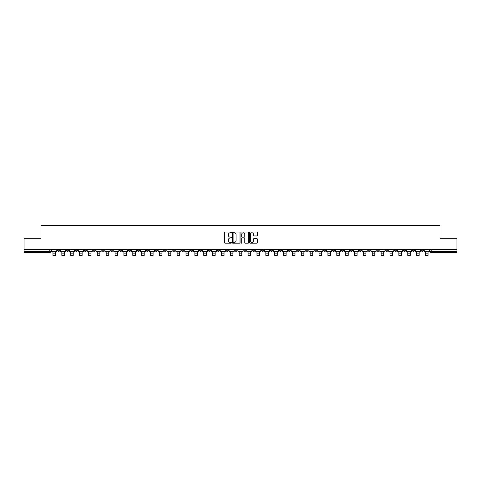 <?xml version="1.0" encoding="UTF-8"?>
<svg xmlns="http://www.w3.org/2000/svg" width="481" height="481" viewBox="0 0 481 481"><rect width="100%" height="100%" fill="white"/><g stroke="black" fill="none" stroke-linecap="round" stroke-linejoin="round"><path stroke-width="0.72" d="M231.403 232.395A0.391 0.391 0 0 0 231.012 232.004L225.084 232.004A0.559 0.559 0 0 0 224.525 232.563L224.525 242.61A0.559 0.559 0 0 0 225.084 243.17L231.012 243.17A0.391 0.391 0 0 0 231.403 242.779A0.391 0.391 0 0 0 231.012 242.388L230.243 242.388A1.786 1.786 0 0 1 228.457 240.602L228.457 239.76A1.786 1.786 0 0 1 230.243 237.975L231.012 237.975A0.391 0.391 0 0 0 231.403 237.584A0.391 0.391 0 0 0 231.012 237.193L230.243 237.193A1.786 1.786 0 0 1 228.457 235.407L228.457 234.572A1.786 1.786 0 0 1 230.243 232.786L231.012 232.786A0.391 0.391 0 0 0 231.403 232.395M412.319 249.585L412.319 250.21L414.592 250.21A1.136 1.136 0 0 1 413.456 251.347A1.136 1.136 0 0 1 412.319 250.21L412.319 249.585M376.839 250.21L376.839 249.585L376.839 250.21A1.136 1.136 0 0 0 377.976 251.347A1.136 1.136 0 0 1 376.839 250.21L379.112 250.21A1.136 1.136 0 0 1 377.976 251.347M297.017 250.21L297.017 249.585L297.017 250.21A1.136 1.136 0 0 0 298.154 251.347A1.136 1.136 0 0 1 297.017 250.21L299.29 250.21A1.136 1.136 0 0 1 298.154 251.347M279.275 249.585L279.275 250.21L281.547 250.21A1.136 1.136 0 0 1 280.411 251.347A1.136 1.136 0 0 1 279.275 250.21L279.275 249.585M270.406 250.21L270.406 249.585L270.406 250.21A1.136 1.136 0 0 0 271.543 251.347A1.136 1.136 0 0 1 270.406 250.21L272.679 250.21A1.136 1.136 0 0 1 271.543 251.347A1.136 1.136 0 0 0 272.679 250.21A1.136 1.136 0 0 1 271.543 251.347M261.538 250.21L261.538 249.585L261.538 250.21A1.136 1.136 0 0 0 262.674 251.347A1.136 1.136 0 0 1 261.538 250.21L263.81 250.21A1.136 1.136 0 0 1 262.674 251.347A1.136 1.136 0 0 0 263.81 250.21A1.136 1.136 0 0 1 262.674 251.347M234.926 250.21L234.926 249.585L234.926 250.21A1.136 1.136 0 0 0 236.063 251.347A1.136 1.136 0 0 1 234.926 250.21L237.205 250.21A1.136 1.136 0 0 1 236.063 251.347M226.058 249.585L226.058 250.21L228.331 250.21A1.136 1.136 0 0 1 227.194 251.347A1.136 1.136 0 0 1 226.058 250.21L226.058 249.585M217.19 249.585L217.19 250.21L219.462 250.21A1.136 1.136 0 0 1 218.326 251.347A1.136 1.136 0 0 1 217.19 250.21L217.19 249.585M208.321 249.585L208.321 250.21L210.594 250.21A1.136 1.136 0 0 1 209.457 251.347A1.136 1.136 0 0 1 208.321 250.21L208.321 249.585M199.453 250.21L199.453 249.585L199.453 250.21A1.136 1.136 0 0 0 200.589 251.347A1.136 1.136 0 0 1 199.453 250.21L201.725 250.21A1.136 1.136 0 0 1 200.589 251.347M181.71 249.585L181.71 250.21L183.982 250.21A1.136 1.136 0 0 1 182.846 251.347A1.136 1.136 0 0 1 181.71 250.21L181.71 249.585M172.841 250.21L172.841 249.585L172.841 250.21A1.136 1.136 0 0 0 173.978 251.347A1.136 1.136 0 0 1 172.841 250.21L175.114 250.21A1.136 1.136 0 0 1 173.978 251.347M75.276 249.585L75.276 250.21L77.549 250.21A1.136 1.136 0 0 1 76.413 251.347A1.136 1.136 0 0 1 75.276 250.21L75.276 249.585M256.812 235.943A0.559 0.559 0 0 0 257.365 235.383L257.365 232.563A0.559 0.559 0 0 0 256.812 232.004L250.222 232.004A0.559 0.559 0 0 0 249.669 232.563L249.669 242.61A0.559 0.559 0 0 0 250.222 243.17L256.812 243.17A0.559 0.559 0 0 0 257.365 242.61L257.365 239.207A0.559 0.559 0 0 0 256.812 238.648L253.992 238.648A0.559 0.559 0 0 0 253.433 239.207L253.433 240.891A1.491 1.491 0 0 1 251.942 242.388A1.491 1.491 0 0 1 250.451 240.891L250.451 234.277A1.491 1.491 0 0 1 251.942 232.786A1.491 1.491 0 0 1 253.433 234.277L253.433 235.383A0.559 0.559 0 0 0 253.992 235.943L256.812 235.943M24.05 249.585L24.05 238.269L40.993 238.269L40.993 225.589L440.007 225.589L440.007 238.269L456.95 238.269L456.95 249.585L24.05 249.585L24.05 251.347L50.944 251.347L50.944 249.585L50.944 251.347A1.136 1.136 0 0 1 49.808 252.483L24.05 252.483L24.05 251.347M240.013 232.563A0.559 0.559 0 0 0 239.454 232.004L232.87 232.004A0.559 0.559 0 0 0 232.311 232.563L232.311 242.61A0.559 0.559 0 0 0 232.87 243.17L239.454 243.17A0.559 0.559 0 0 0 240.013 242.61L240.013 232.563M241.546 232.004L248.13 232.004A0.559 0.559 0 0 1 248.689 232.563L248.689 242.61A0.559 0.559 0 0 1 248.13 243.17L245.316 243.17A0.559 0.559 0 0 1 244.757 242.61L244.757 238.534A0.559 0.559 0 0 0 244.198 237.975L242.328 237.975A0.559 0.559 0 0 0 241.769 238.534L241.769 242.779A0.391 0.391 0 0 1 241.378 243.17A0.391 0.391 0 0 1 240.987 242.779L240.987 232.563A0.559 0.559 0 0 1 241.546 232.004M430.056 249.585L430.056 251.347L456.95 251.347L456.95 252.483L431.192 252.483A1.136 1.136 0 0 1 430.056 251.347M456.95 249.585L456.95 251.347M423.46 249.585L423.46 250.21A1.136 1.136 0 0 1 422.324 251.347A1.136 1.136 0 0 1 421.188 250.21L423.46 250.21M421.188 249.585L421.188 250.21M414.592 249.585L414.592 250.21A1.136 1.136 0 0 1 413.456 251.347A1.136 1.136 0 0 0 414.592 250.21M405.723 249.585L405.723 250.21A1.136 1.136 0 0 1 404.587 251.347A1.136 1.136 0 0 1 403.451 250.21L405.723 250.21M403.451 249.585L403.451 250.21M396.855 249.585L396.855 250.21A1.136 1.136 0 0 1 395.719 251.347A1.136 1.136 0 0 1 394.576 250.21A1.136 1.136 0 0 0 395.719 251.347M394.576 249.585L394.576 250.21L396.855 250.21M387.987 249.585L387.987 250.21A1.136 1.136 0 0 1 386.844 251.347A1.136 1.136 0 0 1 385.708 250.21A1.136 1.136 0 0 0 386.844 251.347M385.708 249.585L385.708 250.21L387.987 250.21M379.112 249.585L379.112 250.21M370.244 249.585L370.244 250.21A1.136 1.136 0 0 1 369.107 251.347A1.136 1.136 0 0 1 367.971 250.21A1.136 1.136 0 0 0 369.107 251.347M367.971 249.585L367.971 250.21L370.244 250.21M361.375 249.585L361.375 250.21A1.136 1.136 0 0 1 360.239 251.347A1.136 1.136 0 0 1 359.103 250.21L361.375 250.21M359.103 249.585L359.103 250.21M352.507 249.585L352.507 250.21A1.136 1.136 0 0 1 351.37 251.347A1.136 1.136 0 0 1 350.234 250.21A1.136 1.136 0 0 0 351.37 251.347M350.234 249.585L350.234 250.21L352.507 250.21M343.638 249.585L343.638 250.21A1.136 1.136 0 0 1 342.502 251.347A1.136 1.136 0 0 1 341.36 250.21L343.638 250.21M341.36 249.585L341.36 250.21M334.764 249.585L334.764 250.21A1.136 1.136 0 0 1 333.628 251.347A1.136 1.136 0 0 1 332.491 250.21L334.764 250.21A1.136 1.136 0 0 1 333.628 251.347A1.136 1.136 0 0 0 334.764 250.21M332.491 249.585L332.491 250.21M325.896 249.585L325.896 250.21A1.136 1.136 0 0 1 324.759 251.347A1.136 1.136 0 0 1 323.623 250.21A1.136 1.136 0 0 0 324.759 251.347M323.623 249.585L323.623 250.21L325.896 250.21M317.027 249.585L317.027 250.21A1.136 1.136 0 0 1 315.891 251.347A1.136 1.136 0 0 1 314.754 250.21L317.027 250.21M314.754 249.585L314.754 250.21M308.159 249.585L308.159 250.21A1.136 1.136 0 0 1 307.022 251.347A1.136 1.136 0 0 1 305.886 250.21A1.136 1.136 0 0 0 307.022 251.347M305.886 249.585L305.886 250.21L308.159 250.21M299.29 249.585L299.29 250.21M290.422 249.585L290.422 250.21A1.136 1.136 0 0 1 289.279 251.347A1.136 1.136 0 0 1 288.143 250.21L290.422 250.21A1.136 1.136 0 0 1 289.279 251.347A1.136 1.136 0 0 0 290.422 250.21L290.422 249.585M288.143 249.585L288.143 250.21M281.547 249.585L281.547 250.21A1.136 1.136 0 0 1 280.411 251.347A1.136 1.136 0 0 0 281.547 250.21L281.547 249.585M272.679 249.585L272.679 250.21L272.679 249.585M263.81 249.585L263.81 250.21M254.942 249.585L254.942 250.21A1.136 1.136 0 0 1 253.806 251.347A1.136 1.136 0 0 1 252.669 250.21L254.942 250.21A1.136 1.136 0 0 1 253.806 251.347A1.136 1.136 0 0 0 254.942 250.21M252.669 249.585L252.669 250.21M246.074 249.585L246.074 250.21A1.136 1.136 0 0 1 244.937 251.347A1.136 1.136 0 0 1 243.795 250.21A1.136 1.136 0 0 0 244.937 251.347A1.136 1.136 0 0 0 246.074 250.21A1.136 1.136 0 0 1 244.937 251.347M243.795 249.585L243.795 250.21L246.074 250.21M237.205 249.585L237.205 250.21L237.205 249.585M228.331 249.585L228.331 250.21L228.331 249.585M219.462 249.585L219.462 250.21A1.136 1.136 0 0 1 218.326 251.347A1.136 1.136 0 0 0 219.462 250.21L219.462 249.585M210.594 249.585L210.594 250.21L210.594 249.585M201.725 249.585L201.725 250.21L201.725 249.585M192.857 249.585L192.857 250.21A1.136 1.136 0 0 1 191.721 251.347A1.136 1.136 0 0 1 190.578 250.21A1.136 1.136 0 0 0 191.721 251.347A1.136 1.136 0 0 0 192.857 250.21A1.136 1.136 0 0 1 191.721 251.347M190.578 249.585L190.578 250.21L192.857 250.21M183.982 249.585L183.982 250.21A1.136 1.136 0 0 1 182.846 251.347A1.136 1.136 0 0 0 183.982 250.21L183.982 249.585M175.114 249.585L175.114 250.21M166.246 249.585L166.246 250.21A1.136 1.136 0 0 1 165.109 251.347A1.136 1.136 0 0 1 163.973 250.21L166.246 250.21M163.973 249.585L163.973 250.21M157.377 249.585L157.377 250.21A1.136 1.136 0 0 1 156.241 251.347A1.136 1.136 0 0 1 155.104 250.21L157.377 250.21M155.104 249.585L155.104 250.21M148.509 249.585L148.509 250.21A1.136 1.136 0 0 1 147.372 251.347A1.136 1.136 0 0 1 146.236 250.21L148.509 250.21M146.236 249.585L146.236 250.21M139.64 249.585L139.64 250.21A1.136 1.136 0 0 1 138.498 251.347A1.136 1.136 0 0 1 137.362 250.21L139.64 250.21L139.64 249.585M137.362 249.585L137.362 250.21M130.766 249.585L130.766 250.21A1.136 1.136 0 0 1 129.629 251.347A1.136 1.136 0 0 1 128.493 250.21L130.766 250.21M128.493 249.585L128.493 250.21M121.897 249.585L121.897 250.21A1.136 1.136 0 0 1 120.761 251.347A1.136 1.136 0 0 1 119.625 250.21L121.897 250.21M119.625 249.585L119.625 250.21M113.029 249.585L113.029 250.21A1.136 1.136 0 0 1 111.893 251.347A1.136 1.136 0 0 1 110.756 250.21L113.029 250.21M110.756 249.585L110.756 250.21M104.161 249.585L104.161 250.21A1.136 1.136 0 0 1 103.024 251.347A1.136 1.136 0 0 1 101.888 250.21L104.161 250.21M101.888 249.585L101.888 250.21M95.292 249.585L95.292 250.21A1.136 1.136 0 0 1 94.156 251.347A1.136 1.136 0 0 1 93.013 250.21A1.136 1.136 0 0 0 94.156 251.347M93.013 249.585L93.013 250.21L95.292 250.21M86.424 249.585L86.424 250.21A1.136 1.136 0 0 1 85.281 251.347A1.136 1.136 0 0 1 84.145 250.21L86.424 250.21M84.145 249.585L84.145 250.21M77.549 249.585L77.549 250.21A1.136 1.136 0 0 1 76.413 251.347A1.136 1.136 0 0 0 77.549 250.21M68.681 249.585L68.681 250.21A1.136 1.136 0 0 1 67.544 251.347A1.136 1.136 0 0 1 66.408 250.21A1.136 1.136 0 0 0 67.544 251.347A1.136 1.136 0 0 0 68.681 250.21A1.136 1.136 0 0 1 67.544 251.347M66.408 249.585L66.408 250.21L68.681 250.21M59.812 249.585L59.812 250.21A1.136 1.136 0 0 1 58.676 251.347A1.136 1.136 0 0 1 57.54 250.21L59.812 250.21L59.812 249.585M57.54 249.585L57.54 250.21M49.808 252.483A1.136 1.136 0 0 0 50.944 251.347A1.136 1.136 0 0 1 49.808 252.483L49.808 249.585M233.483 232.786A0.391 0.391 0 0 0 233.093 233.177L233.093 241.997A0.391 0.391 0 0 0 233.483 242.388L234.289 242.388A1.786 1.786 0 0 0 236.075 240.602L236.075 234.572A1.786 1.786 0 0 0 234.289 232.786L233.483 232.786M244.757 234.307A1.491 1.491 0 0 0 243.26 232.816A1.491 1.491 0 0 0 241.769 234.307L241.769 236.64A0.559 0.559 0 0 0 242.328 237.193L244.198 237.193A0.559 0.559 0 0 0 244.757 236.64L244.757 234.307M51.707 251.347L56.77 251.347L56.77 251.912L55.519 251.912L55.519 255.411L52.964 255.411L52.964 251.912L51.707 251.912L51.707 249.585M56.77 251.347L56.77 249.585M60.582 251.347L65.638 251.347L65.638 251.912L64.388 251.912L64.388 255.411L61.833 255.411L61.833 251.912L60.582 251.912L60.582 249.585M65.638 251.347L65.638 249.585M69.45 251.347L74.507 251.347L74.507 251.912L73.256 251.912L73.256 255.411L70.701 255.411L70.701 251.912L69.45 251.912L69.45 249.585M74.507 251.347L74.507 249.585M78.319 251.347L83.381 251.347L83.381 251.912L82.131 251.912L82.131 255.411L79.569 255.411L79.569 251.912L78.319 251.912L78.319 249.585M83.381 251.347L83.381 249.585M87.187 251.347L92.25 251.347L92.25 251.912L90.999 251.912L90.999 255.411L88.438 255.411L88.438 251.912L87.187 251.912L87.187 249.585M92.25 251.347L92.25 249.585M96.056 251.347L101.118 251.347L101.118 251.912L99.868 251.912L99.868 255.411L97.306 255.411L97.306 251.912L96.056 251.912L96.056 249.585M101.118 251.347L101.118 249.585M104.93 251.347L109.987 251.347L109.987 251.912L108.736 251.912L108.736 255.411L106.181 255.411L106.181 251.912L104.93 251.912L104.93 249.585M109.987 251.347L109.987 249.585M113.799 251.347L118.855 251.347L118.855 251.912L117.604 251.912L117.604 255.411L115.049 255.411L115.049 251.912L113.799 251.912L113.799 249.585M118.855 251.347L118.855 249.585M122.667 251.347L127.724 251.347L127.724 251.912L126.473 251.912L126.473 255.411L123.918 255.411L123.918 251.912L122.667 251.912L122.667 249.585M127.724 251.347L127.724 249.585M131.535 251.347L136.598 251.347L136.598 251.912L135.347 251.912L135.347 255.411L132.786 255.411L132.786 251.912L131.535 251.912L131.535 249.585M136.598 251.347L136.598 249.585M140.404 251.347L145.466 251.347L145.466 251.912L144.216 251.912L144.216 255.411L141.654 255.411L141.654 251.912L140.404 251.912L140.404 249.585M145.466 251.347L145.466 249.585M149.272 251.347L154.335 251.347L154.335 251.912L153.084 251.912L153.084 255.411L150.523 255.411L150.523 251.912L149.272 251.912L149.272 249.585M154.335 251.347L154.335 249.585M158.147 251.347L163.203 251.347L163.203 251.912L161.953 251.912L161.953 255.411L159.397 255.411L159.397 251.912L158.147 251.912L158.147 249.585M163.203 251.347L163.203 249.585M167.015 251.347L172.072 251.347L172.072 251.912L170.821 251.912L170.821 255.411L168.266 255.411L168.266 251.912L167.015 251.912L167.015 249.585M172.072 251.347L172.072 249.585M175.884 251.347L180.946 251.347L180.946 251.912L179.696 251.912L179.696 255.411L177.134 255.411L177.134 251.912L175.884 251.912L175.884 249.585M180.946 251.347L180.946 249.585M184.752 251.347L189.815 251.347L189.815 251.912L188.564 251.912L188.564 255.411L186.003 255.411L186.003 251.912L184.752 251.912L184.752 249.585M189.815 251.347L189.815 249.585M193.621 251.347L198.683 251.347L198.683 251.912L197.432 251.912L197.432 255.411L194.871 255.411L194.871 251.912L193.621 251.912L193.621 249.585M198.683 251.347L198.683 249.585M202.489 251.347L207.551 251.347L207.551 251.912L206.301 251.912L206.301 255.411L203.746 255.411L203.746 251.912L202.489 251.912L202.489 249.585M207.551 251.347L207.551 249.585M211.363 251.347L216.42 251.347L216.42 251.912L215.169 251.912L215.169 255.411L212.614 255.411L212.614 251.912L211.363 251.912L211.363 249.585M216.42 251.347L216.42 249.585M220.232 251.347L225.288 251.347L225.288 251.912L224.038 251.912L224.038 255.411L221.482 255.411L221.482 251.912L220.232 251.912L220.232 249.585M225.288 251.347L225.288 249.585M229.1 251.347L234.163 251.347L234.163 251.912L232.912 251.912L232.912 255.411L230.351 255.411L230.351 251.912L229.1 251.912L229.1 249.585M234.163 251.347L234.163 249.585M237.969 251.347L243.031 251.347L243.031 251.912L241.781 251.912L241.781 255.411L239.219 255.411L239.219 251.912L237.969 251.912L237.969 249.585M243.031 251.347L243.031 249.585M246.837 251.347L251.9 251.347L251.9 251.912L250.649 251.912L250.649 255.411L248.088 255.411L248.088 251.912L246.837 251.912L246.837 249.585M251.9 251.347L251.9 249.585M255.712 251.347L260.768 251.347L260.768 251.912L259.518 251.912L259.518 255.411L256.962 255.411L256.962 251.912L255.712 251.912L255.712 249.585M260.768 251.347L260.768 249.585M264.58 251.347L269.637 251.347L269.637 251.912L268.386 251.912L268.386 255.411L265.831 255.411L265.831 251.912L264.58 251.912L264.58 249.585M269.637 251.347L269.637 249.585M273.448 251.347L278.511 251.347L278.511 251.912L277.254 251.912L277.254 255.411L274.699 255.411L274.699 251.912L273.448 251.912L273.448 249.585M278.511 251.347L278.511 249.585M282.317 251.347L287.379 251.347L287.379 251.912L286.129 251.912L286.129 255.411L283.568 255.411L283.568 251.912L282.317 251.912L282.317 249.585M287.379 251.347L287.379 249.585M291.185 251.347L296.248 251.347L296.248 251.912L294.997 251.912L294.997 255.411L292.436 255.411L292.436 251.912L291.185 251.912L291.185 249.585M296.248 251.347L296.248 249.585M300.054 251.347L305.116 251.347L305.116 251.912L303.866 251.912L303.866 255.411L301.304 255.411L301.304 251.912L300.054 251.912L300.054 249.585M305.116 251.347L305.116 249.585M308.928 251.347L313.985 251.347L313.985 251.912L312.734 251.912L312.734 255.411L310.179 255.411L310.179 251.912L308.928 251.912L308.928 249.585M313.985 251.347L313.985 249.585M317.797 251.347L322.853 251.347L322.853 251.912L321.603 251.912L321.603 255.411L319.047 255.411L319.047 251.912L317.797 251.912L317.797 249.585M322.853 251.347L322.853 249.585M326.665 251.347L331.728 251.347L331.728 251.912L330.477 251.912L330.477 255.411L327.916 255.411L327.916 251.912L326.665 251.912L326.665 249.585M331.728 251.347L331.728 249.585M335.534 251.347L340.596 251.347L340.596 251.912L339.345 251.912L339.345 255.411L336.784 255.411L336.784 251.912L335.534 251.912L335.534 249.585M340.596 251.347L340.596 249.585M344.402 251.347L349.465 251.347L349.465 251.912L348.214 251.912L348.214 255.411L345.653 255.411L345.653 251.912L344.402 251.912L344.402 249.585M349.465 251.347L349.465 249.585M353.276 251.347L358.333 251.347L358.333 251.912L357.082 251.912L357.082 255.411L354.527 255.411L354.527 251.912L353.276 251.912L353.276 249.585M358.333 251.347L358.333 249.585M362.145 251.347L367.201 251.347L367.201 251.912L365.951 251.912L365.951 255.411L363.395 255.411L363.395 251.912L362.145 251.912L362.145 249.585M367.201 251.347L367.201 249.585M371.013 251.347L376.07 251.347L376.07 251.912L374.819 251.912L374.819 255.411L372.264 255.411L372.264 251.912L371.013 251.912L371.013 249.585M376.07 251.347L376.07 249.585M379.882 251.347L384.944 251.347L384.944 251.912L383.694 251.912L383.694 255.411L381.132 255.411L381.132 251.912L379.882 251.912L379.882 249.585M384.944 251.347L384.944 249.585M388.75 251.347L393.813 251.347L393.813 251.912L392.562 251.912L392.562 255.411L390.001 255.411L390.001 251.912L388.75 251.912L388.75 249.585M393.813 251.347L393.813 249.585M397.619 251.347L402.681 251.347L402.681 251.912L401.431 251.912L401.431 255.411L398.869 255.411L398.869 251.912L397.619 251.912L397.619 249.585M402.681 251.347L402.681 249.585M406.493 251.347L411.55 251.347L411.55 251.912L410.299 251.912L410.299 255.411L407.744 255.411L407.744 251.912L406.493 251.912L406.493 249.585M411.55 251.347L411.55 249.585M415.362 251.347L420.418 251.347L420.418 251.912L419.167 251.912L419.167 255.411L416.612 255.411L416.612 251.912L415.362 251.912L415.362 249.585M420.418 251.347L420.418 249.585M424.23 251.347L429.292 251.347L429.292 251.912L428.036 251.912L428.036 255.411L425.481 255.411L425.481 251.912L424.23 251.912L424.23 249.585M429.292 251.347L429.292 249.585M431.192 249.585L431.192 252.483M52.964 253.138L55.519 253.138M61.833 253.138L64.388 253.138M70.701 253.138L73.256 253.138M79.569 253.138L82.131 253.138M88.438 253.138L90.999 253.138M97.306 253.138L99.868 253.138M106.181 253.138L108.736 253.138M115.049 253.138L117.604 253.138M123.918 253.138L126.473 253.138M132.786 253.138L135.347 253.138M141.654 253.138L144.216 253.138M150.523 253.138L153.084 253.138M159.397 253.138L161.953 253.138M168.266 253.138L170.821 253.138M177.134 253.138L179.696 253.138M186.003 253.138L188.564 253.138M194.871 253.138L197.432 253.138M203.746 253.138L206.301 253.138M212.614 253.138L215.169 253.138M221.482 253.138L224.038 253.138M230.351 253.138L232.912 253.138M239.219 253.138L241.781 253.138M248.088 253.138L250.649 253.138M256.962 253.138L259.518 253.138M265.831 253.138L268.386 253.138M274.699 253.138L277.254 253.138M283.568 253.138L286.129 253.138M292.436 253.138L294.997 253.138M301.304 253.138L303.866 253.138M310.179 253.138L312.734 253.138M319.047 253.138L321.603 253.138M327.916 253.138L330.477 253.138M336.784 253.138L339.345 253.138M345.653 253.138L348.214 253.138M354.527 253.138L357.082 253.138M363.395 253.138L365.951 253.138M372.264 253.138L374.819 253.138M381.132 253.138L383.694 253.138M390.001 253.138L392.562 253.138M398.869 253.138L401.431 253.138M407.744 253.138L410.299 253.138M416.612 253.138L419.167 253.138M425.481 253.138L428.036 253.138"/></g></svg>
